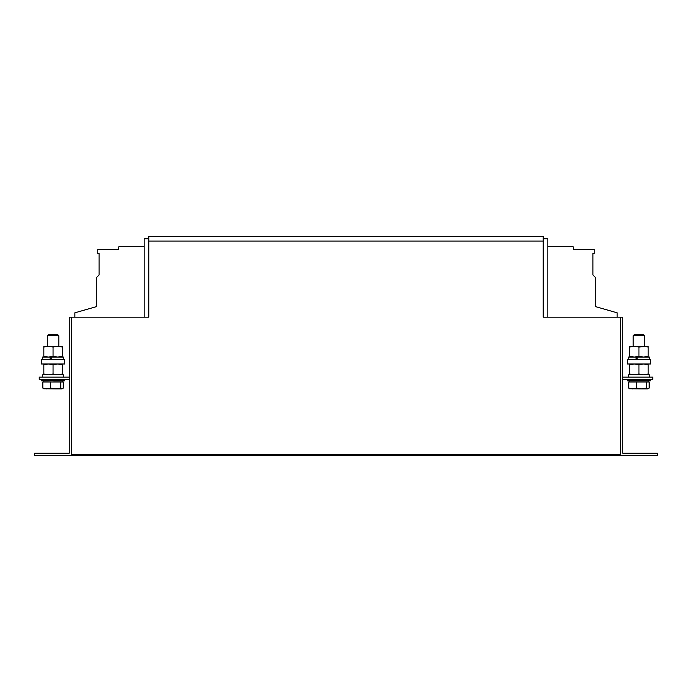<?xml version="1.0" encoding="UTF-8"?>
<svg xmlns="http://www.w3.org/2000/svg" width="692" height="692" viewBox="0 0 692 692"><rect width="100%" height="100%" fill="white"/><g stroke="black" fill="none" stroke-linecap="round" stroke-linejoin="round"><path stroke-width="1.04" d="M650.48 379.45L650.48 380.834L649.797 380.834M633.18 335.724L634.209 334.694L643.69 334.694L644.71 335.724L633.18 335.724L633.18 346.234M635.005 363.992L650.48 363.992L650.48 359.382L627.41 359.382L627.41 363.992L635.005 363.992M64.59 379.45L64.59 380.834L53.699 380.834M60.472 359.382L64.59 359.382L64.59 363.992L41.52 363.992L41.52 359.382L60.472 359.382M47.29 335.724L58.82 335.724L57.791 334.694L48.31 334.694L47.29 335.724L47.29 346.234M622.8 377.14L652.79 377.14L652.79 379.45L622.8 379.45M69.2 379.45L39.21 379.45L39.21 377.14L69.2 377.14M148.78 238.74L144.17 238.74L144.17 317.17M71.51 317.17L69.2 317.17L69.2 453.26L34.6 453.26L34.6 455.57L657.4 455.57L657.4 453.26L622.8 453.26L622.8 317.17L620.49 317.17L620.49 454.41L71.51 454.41L71.51 317.17L148.78 317.17L148.78 236.43L543.22 236.43L543.22 317.17L620.49 317.17M547.83 317.17L547.83 238.74L543.22 238.74M144.17 246.352L118.972 246.352L118.444 249.354L97.754 249.354L97.754 253.436L99.068 253.436L99.068 274.958L96.3 277.726L96.3 306.668L74.848 312.819L74.848 317.17M547.83 246.352L573.028 246.352L573.556 249.354L594.246 249.354L594.246 253.436L592.932 253.436L592.932 274.958L595.7 277.726L595.7 306.668L617.152 312.819L617.152 317.17M42.446 377.14L42.446 374.83L63.664 374.83L63.664 377.14M51.269 359.382L51.269 357.072L63.664 357.072L63.664 359.382M51.269 357.072L50.144 357.072L50.144 359.382M51.087 357.072L51.087 359.382M42.446 359.382L42.446 357.072L50.144 357.072M43.83 374.83L43.83 374.009L48.44 374.83L53.05 374.009L57.67 374.83L62.28 374.009L62.28 363.992M62.28 364.814L57.67 363.992L53.05 364.814L48.44 363.992L43.83 364.814L43.83 363.992M62.28 374.009L62.28 374.83M43.83 374.009L43.83 364.814M53.05 374.009L53.05 364.814M62.28 347.055L62.28 346.234L43.83 346.234L43.83 347.055L48.44 346.234L53.05 347.055L57.67 346.234L62.28 347.055L62.28 356.25L57.67 357.072L53.05 356.25L48.44 357.072L43.83 356.25L43.83 357.072M62.28 356.25L62.28 357.072M43.83 356.25L43.83 347.055M53.05 356.25L53.05 347.055M42.826 380.834L41.52 380.834L41.52 379.45M47.333 380.834L42.991 380.834M54.002 380.488L47.636 380.834M62.012 388.904L60.74 388.082L55.628 388.904L62.012 388.904L63.283 388.082L63.283 381.984L60.74 381.984L60.74 388.082M43.553 388.748L55.628 388.904L50.507 388.082L46.667 388.904L42.826 388.082L44.089 388.904M42.826 388.082L42.826 381.984L60.74 381.984M50.507 381.984L50.507 388.082M648.17 374.83L648.17 363.992M648.17 364.814L643.56 363.992L638.95 364.814L634.33 363.992L629.72 364.814L629.72 363.992M648.17 374.009L643.56 374.83L638.95 374.009L638.95 364.814M638.95 374.009L634.33 374.83L629.72 374.009L629.72 364.814M629.72 374.009L629.72 374.83M648.17 347.055L648.17 346.234L638.95 347.055L634.33 346.234L629.72 347.055L629.72 346.234L643.56 346.234L648.17 347.055L648.17 357.072M648.17 356.25L643.56 357.072L638.95 356.25L638.95 347.055M638.95 356.25L634.33 357.072L629.72 356.25L629.72 347.055M629.72 356.25L629.72 357.072M628.336 359.382L628.336 357.072L649.554 357.072L649.554 359.382M637.159 359.382L637.159 357.072M636.034 357.072L636.034 359.382M636.986 357.072L636.986 359.382M628.336 377.14L628.336 374.83L649.554 374.83L649.554 377.14M649.676 380.834L645.956 380.834M645.679 380.834L639.892 380.834M627.41 379.45L627.41 380.834L639.581 380.834M647.911 388.904L646.639 388.082L641.519 388.904L647.911 388.904L649.174 388.082L649.174 381.984L646.639 381.984L646.639 388.082M629.443 388.748L641.519 388.904L636.406 388.082L632.557 388.904L628.717 388.082L629.988 388.904M628.717 388.082L628.717 381.984L646.639 381.984M636.406 381.984L636.406 388.082M543.22 241.05L148.78 241.05M648.17 380.834L648.17 381.984M644.71 335.724L644.71 346.234M62.28 380.834L62.28 381.984M58.82 335.724L58.82 346.234M43.83 380.834L43.83 381.984M629.72 380.834L629.72 381.984"/></g></svg>
